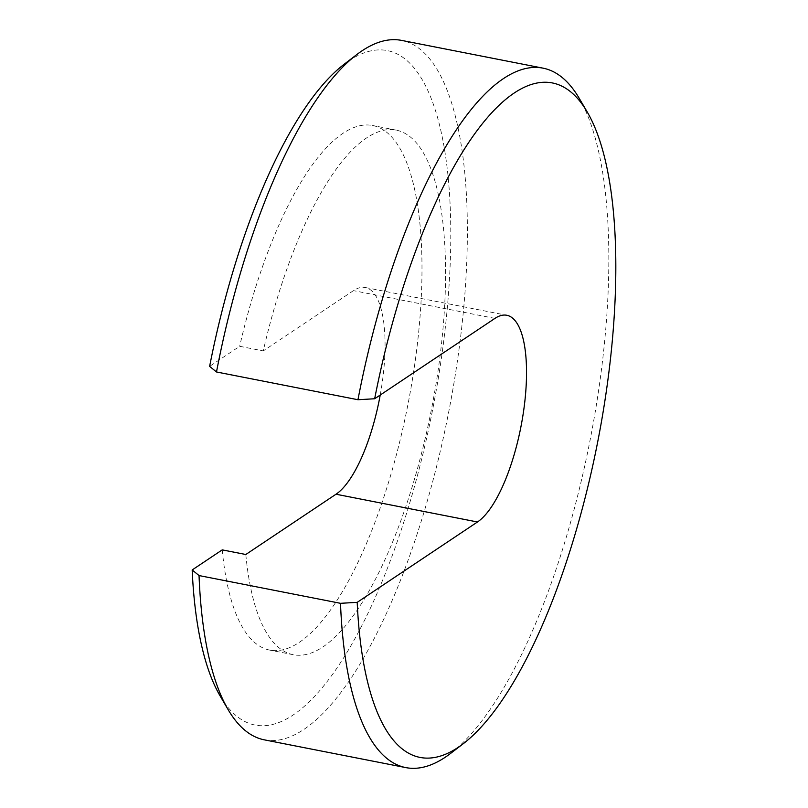 <?xml version="1.0" encoding="UTF-8"?>
<svg xmlns="http://www.w3.org/2000/svg" width="808" height="808" viewBox="0 0 808 808"><rect width="100%" height="100%" fill="white"/><g stroke="black" fill="none" stroke-linecap="round" stroke-linejoin="round"><path stroke-width="0.61" stroke-dasharray="4.04 3.03" d="M450.622 753.399A356.389 117.796 101.1 0 0 605.657 330.199A356.389 117.796 101.1 0 0 579.174 98.243M264.337 739.845A356.389 117.796 101.1 0 0 464.196 302.434A356.389 117.796 101.1 0 0 401.586 40.4M220.16 696.021A343.663 113.585 101.1 0 0 350.672 646.158A343.663 113.585 101.1 0 0 447.723 303.252A343.663 113.585 101.1 0 0 344.127 64.276M245.814 554.5A267.296 88.345 101.1 0 0 293.284 654.722A267.296 88.345 101.1 0 0 443.178 326.674A267.296 88.345 101.1 0 0 396.213 130.138A267.296 88.345 101.1 0 0 263.267 350.914L239.683 346.289L209.626 366.367M222.23 549.874A267.296 88.345 101.1 0 0 269.7 650.097A267.296 88.345 101.1 0 0 419.604 322.049A267.296 88.345 101.1 0 0 372.639 125.513A267.296 88.345 101.1 0 0 239.683 346.289M380.214 395.041A106.919 35.34 101.1 0 0 365.337 287.517A106.919 35.34 101.1 0 0 353.47 290.638L263.267 350.914M494.93 318.402L353.47 290.638M293.284 654.722L269.7 650.097M365.337 287.517L506.788 315.272M396.213 130.138L372.639 125.513"/><path stroke-width="1.21" d="M357.207 602.344A343.663 113.585 101.1 0 0 463.257 743.724A343.663 113.585 101.1 0 0 612.757 335.643A343.663 113.585 101.1 0 0 587.224 111.979L579.174 98.243A356.389 117.796 101.1 0 0 543.037 68.155A356.389 117.796 101.1 0 0 357.954 399.728L374.659 398.758L494.93 318.402A106.919 35.34 -78.9 0 1 506.788 315.272A106.919 35.34 -78.9 0 1 523.705 410.312A106.919 35.34 -78.9 0 1 477.478 521.988L357.207 602.344L340.501 603.313L199.041 575.559L192.173 569.953L222.23 549.874L245.814 554.5L336.017 494.223A106.919 35.34 101.1 0 0 380.214 395.041M587.224 111.979A343.663 113.585 101.1 0 0 374.659 398.758M543.037 68.155L401.586 40.4A356.389 117.796 101.1 0 0 356.762 54.601A356.389 117.796 101.1 0 0 216.493 371.973L357.954 399.728M356.762 54.601L344.127 64.276A343.663 113.585 101.1 0 0 209.626 366.367L216.493 371.973M192.173 569.953A343.663 113.585 101.1 0 0 220.16 696.021L228.199 709.757A356.389 117.796 101.1 0 0 264.337 739.845L405.798 767.6A356.389 117.796 101.1 0 0 450.622 753.399L463.257 743.724M199.041 575.559A356.389 117.796 101.1 0 0 228.199 709.757M340.501 603.313A356.389 117.796 101.1 0 0 405.798 767.6M477.478 521.988L336.017 494.223"/></g></svg>
